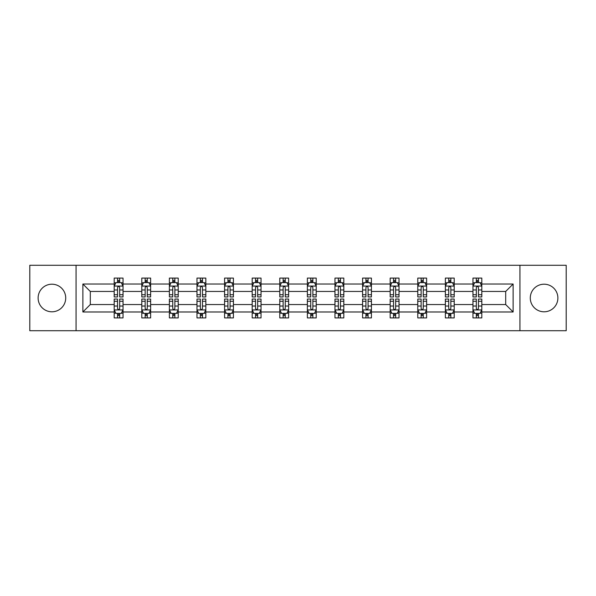 <?xml version="1.0" encoding="UTF-8"?>
<svg xmlns="http://www.w3.org/2000/svg" width="596" height="596" viewBox="0 0 596 596"><rect width="100%" height="100%" fill="white"/><g stroke="black" fill="none" stroke-linecap="round" stroke-linejoin="round"><path stroke-width="0.89" d="M544.088 284.203A13.797 13.797 0 0 0 530.284 298A13.797 13.797 0 0 0 544.088 311.797A13.797 13.797 0 0 0 557.886 298A13.797 13.797 0 0 0 544.088 284.203M51.912 284.203A13.797 13.797 0 0 0 38.114 298A13.797 13.797 0 0 0 51.912 311.797A13.797 13.797 0 0 0 65.716 298A13.797 13.797 0 0 0 51.912 284.203M519.935 265.272L29.8 265.272L29.8 330.728L566.2 330.728L566.2 265.272L519.935 265.272L519.935 330.728M481.814 311.976L481.814 304.549L505.699 304.549L513.126 311.976L481.814 311.976L481.814 317.906L478.454 317.906L478.454 313.392M76.064 330.728L76.064 265.272M472.963 311.976L454.212 311.976L454.212 304.549L472.963 304.549L472.963 317.906L481.814 317.906L481.814 313.176L480.152 313.176M454.212 311.976L454.212 317.906L450.852 317.906L450.852 313.392M445.368 311.976L426.617 311.976L426.617 304.549L445.368 304.549L445.368 317.906L454.212 317.906L454.212 313.176L452.55 313.176M426.617 311.976L426.617 317.906L423.257 317.906L423.257 313.392M417.774 311.976L399.015 311.976L399.015 304.549L417.774 304.549L417.774 317.906L426.617 317.906L426.617 313.176L424.955 313.176M399.015 311.976L399.015 317.906L395.655 317.906L395.655 313.392M390.171 311.976L371.42 311.976L371.42 304.549L390.171 304.549L390.171 317.906L399.015 317.906L399.015 313.176L397.353 313.176M371.42 311.976L371.42 317.906L368.06 317.906L368.06 313.392M362.577 311.976L343.817 311.976L343.817 304.549L362.577 304.549L362.577 317.906L371.42 317.906L371.42 313.176L369.758 313.176M343.817 311.976L343.817 317.906L340.458 317.906L340.458 313.392M334.974 311.976L316.223 311.976L316.223 304.549L334.974 304.549L334.974 317.906L343.817 317.906L343.817 313.176L342.156 313.176M316.223 311.976L316.223 317.906L312.863 317.906L312.863 313.392M307.38 311.976L288.62 311.976L288.62 304.549L307.38 304.549L307.38 317.906L316.223 317.906L316.223 313.176L314.561 313.176M288.62 311.976L288.62 317.906L285.26 317.906L285.26 313.392M279.777 311.976L261.026 311.976L261.026 304.549L279.777 304.549L279.777 317.906L288.62 317.906L288.62 313.176L286.959 313.176M261.026 311.976L261.026 317.906L257.666 317.906L257.666 313.392M252.183 311.976L233.423 311.976L233.423 304.549L252.183 304.549L252.183 317.906L261.026 317.906L261.026 313.176L259.364 313.176M233.423 311.976L233.423 317.906L230.063 317.906L230.063 313.392M224.58 311.976L205.829 311.976L205.829 304.549L224.58 304.549L224.58 317.906L233.423 317.906L233.423 313.176L231.762 313.176M205.829 311.976L205.829 317.906L202.469 317.906L202.469 313.392M196.985 311.976L178.226 311.976L178.226 304.549L196.985 304.549L196.985 317.906L205.829 317.906L205.829 313.176L204.167 313.176M178.226 311.976L178.226 317.906L174.866 317.906L174.866 313.392M169.383 311.976L150.632 311.976L150.632 304.549L169.383 304.549L169.383 317.906L178.226 317.906L178.226 313.176L176.565 313.176M150.632 311.976L150.632 317.906L147.272 317.906L147.272 313.392M141.788 311.976L123.037 311.976L123.037 304.549L141.788 304.549L141.788 317.906L150.632 317.906L150.632 313.176L148.97 313.176M123.037 311.976L123.037 317.906L119.669 317.906L119.669 313.392M114.186 311.976L82.874 311.976L82.874 284.024L114.186 284.024L114.186 291.451L90.301 291.451L90.301 304.549L114.186 304.549L114.186 317.906L123.037 317.906L123.037 313.176L121.368 313.176M115.847 282.824L114.186 282.824L114.186 278.094L114.186 284.024M114.186 278.094L123.037 278.094L123.037 284.024L141.788 284.024L141.788 278.094L150.632 278.094L150.632 284.024L169.383 284.024L169.383 278.094L178.226 278.094L178.226 284.024L196.985 284.024L196.985 278.094L205.829 278.094L205.829 284.024L224.58 284.024L224.58 278.094L233.423 278.094L233.423 284.024L252.183 284.024L252.183 278.094L261.026 278.094L261.026 284.024L279.777 284.024L279.777 278.094L288.62 278.094L288.62 284.024L307.38 284.024L307.38 278.094L316.223 278.094L316.223 284.024L334.974 284.024L334.974 278.094L343.817 278.094L343.817 284.024L362.577 284.024L362.577 278.094L371.42 278.094L371.42 284.024L390.171 284.024L390.171 278.094L399.015 278.094L399.015 284.024L417.774 284.024L417.774 278.094L426.617 278.094L426.617 284.024L445.368 284.024L445.368 278.094L454.212 278.094L454.212 284.024L472.963 284.024L472.963 278.094L481.814 278.094L481.814 284.024L513.126 284.024L513.126 311.976M472.963 284.024L472.963 291.451L454.212 291.451L454.212 284.024M445.368 284.024L445.368 291.451L426.617 291.451L426.617 284.024M417.774 284.024L417.774 291.451L399.015 291.451L399.015 284.024M390.171 284.024L390.171 291.451L371.42 291.451L371.42 284.024M362.577 284.024L362.577 291.451L343.817 291.451L343.817 284.024M334.974 284.024L334.974 291.451L316.223 291.451L316.223 284.024M307.38 284.024L307.38 291.451L288.62 291.451L288.62 284.024M279.777 284.024L279.777 291.451L261.026 291.451L261.026 284.024M252.183 284.024L252.183 291.451L233.423 291.451L233.423 284.024M224.58 284.024L224.58 291.451L205.829 291.451L205.829 284.024M196.985 284.024L196.985 291.451L178.226 291.451L178.226 284.024M169.383 284.024L169.383 291.451L150.632 291.451L150.632 284.024M141.788 284.024L141.788 291.451L123.037 291.451L123.037 284.024M82.874 284.024L90.301 291.451M505.699 304.549L505.699 291.451L481.814 291.451L481.814 284.024M476.331 282.519L478.454 282.519M448.728 282.519L450.852 282.519M421.134 282.519L423.257 282.519M393.531 282.519L395.655 282.519M365.937 282.519L368.06 282.519M338.334 282.519L340.458 282.519M310.74 282.519L312.863 282.519M283.137 282.519L285.26 282.519M255.542 282.519L257.666 282.519M227.94 282.519L230.063 282.519M200.345 282.519L202.469 282.519M172.743 282.519L174.866 282.519M145.148 282.519L147.272 282.519M117.546 282.519L119.669 282.519M117.546 313.481L119.669 313.481M145.148 313.481L147.272 313.481M172.743 313.481L174.866 313.481M200.345 313.481L202.469 313.481M227.94 313.481L230.063 313.481M255.542 313.481L257.666 313.481M283.137 313.481L285.26 313.481M310.74 313.481L312.863 313.481M338.334 313.481L340.458 313.481M365.937 313.481L368.06 313.481M393.531 313.481L395.655 313.481M421.134 313.481L423.257 313.481M448.728 313.481L450.852 313.481M476.331 313.481L478.454 313.481M90.301 304.549L82.874 311.976M513.126 284.024L505.699 291.451M119.669 280.396L117.546 280.396M114.186 294.722L114.186 296.942L117.546 296.942L117.546 294.722L114.186 294.722L114.186 291.451M123.037 291.451L123.037 296.942L119.669 296.942L119.669 287.473C118.962 286.11 118.254 286.11 117.546 287.473L117.546 294.722M121.368 282.824L123.037 282.824L123.037 278.094L119.669 278.094L123.037 278.094M123.037 286.147L121.264 282.608L115.959 282.608L114.186 286.147M117.546 282.608L117.546 278.094M119.669 278.094L119.669 282.608M117.546 315.604L119.669 315.604M123.037 301.278L123.037 299.058L119.669 299.058L119.669 301.278L123.037 301.278L123.037 304.549M114.186 304.549L114.186 299.058L117.546 299.058L117.546 308.527C118.254 309.89 118.962 309.89 119.669 308.527L119.669 301.278M115.847 313.176L114.186 313.176L114.186 317.906L117.546 317.906L117.546 313.392M114.186 309.853L115.959 313.392L121.264 313.392L123.037 309.853M147.272 280.396L145.148 280.396M143.45 282.824L141.788 282.824L141.788 278.094L145.148 278.094L141.788 278.094M141.788 294.722L141.788 296.942L145.148 296.942L145.148 294.722L141.788 294.722L141.788 291.451M150.632 291.451L150.632 296.942L147.272 296.942L147.272 287.473C146.564 286.11 145.856 286.11 145.148 287.473L145.148 294.722M148.97 282.824L150.632 282.824L150.632 278.094L147.272 278.094L150.632 278.094M150.632 286.147L148.866 282.608L143.554 282.608L141.788 286.147M145.148 282.608L145.148 278.094M147.272 278.094L147.272 282.608M174.866 280.396L172.743 280.396M171.045 282.824L169.383 282.824L169.383 278.094L172.743 278.094L169.383 278.094M169.383 294.722L169.383 296.942L172.743 296.942L172.743 294.722L169.383 294.722L169.383 291.451M178.226 291.451L178.226 296.942L174.866 296.942L174.866 287.473C174.159 286.11 173.451 286.11 172.743 287.473L172.743 294.722M176.565 282.824L178.226 282.824L178.226 278.094L174.866 278.094L178.226 278.094M178.226 286.147L176.461 282.608L171.156 282.608L169.383 286.147M172.743 282.608L172.743 278.094M174.866 278.094L174.866 282.608M145.148 315.604L147.272 315.604M150.632 301.278L150.632 299.058L147.272 299.058L147.272 301.278L150.632 301.278L150.632 304.549M141.788 304.549L141.788 299.058L145.148 299.058L145.148 308.527C145.856 309.89 146.564 309.89 147.272 308.527L147.272 301.278M143.45 313.176L141.788 313.176L141.788 317.906L145.148 317.906L145.148 313.392M141.788 309.853L143.554 313.392L148.866 313.392L150.632 309.853M172.743 315.604L174.866 315.604M178.226 301.278L178.226 299.058L174.866 299.058L174.866 301.278L178.226 301.278L178.226 304.549M169.383 304.549L169.383 299.058L172.743 299.058L172.743 308.527C173.451 309.89 174.159 309.89 174.866 308.527L174.866 301.278M171.045 313.176L169.383 313.176L169.383 317.906L172.743 317.906L172.743 313.392M169.383 309.853L171.156 313.392L176.461 313.392L178.226 309.853M202.469 280.396L200.345 280.396M198.647 282.824L196.985 282.824L196.985 278.094L200.345 278.094L196.985 278.094M196.985 294.722L196.985 296.942L200.345 296.942L200.345 294.722L196.985 294.722L196.985 291.451M205.829 291.451L205.829 296.942L202.469 296.942L202.469 287.473C201.761 286.11 201.053 286.11 200.345 287.473L200.345 294.722M204.167 282.824L205.829 282.824L205.829 278.094L202.469 278.094L205.829 278.094M205.829 286.147L204.063 282.608L198.751 282.608L196.985 286.147M200.345 282.608L200.345 278.094M202.469 278.094L202.469 282.608M200.345 315.604L202.469 315.604M205.829 301.278L205.829 299.058L202.469 299.058L202.469 301.278L205.829 301.278L205.829 304.549M196.985 304.549L196.985 299.058L200.345 299.058L200.345 308.527C201.053 309.89 201.761 309.89 202.469 308.527L202.469 301.278M198.647 313.176L196.985 313.176L196.985 317.906L200.345 317.906L200.345 313.392M196.985 309.853L198.751 313.392L204.063 313.392L205.829 309.853M230.063 280.396L227.94 280.396M226.242 282.824L224.58 282.824L224.58 278.094L227.94 278.094L224.58 278.094M224.58 294.722L224.58 296.942L227.94 296.942L227.94 294.722L224.58 294.722L224.58 291.451M233.423 291.451L233.423 296.942L230.063 296.942L230.063 287.473C229.356 286.11 228.648 286.11 227.94 287.473L227.94 294.722M231.762 282.824L233.423 282.824L233.423 278.094L230.063 278.094L233.423 278.094M233.423 286.147L231.658 282.608L226.353 282.608L224.58 286.147M227.94 282.608L227.94 278.094M230.063 278.094L230.063 282.608M227.94 315.604L230.063 315.604M233.423 301.278L233.423 299.058L230.063 299.058L230.063 301.278L233.423 301.278L233.423 304.549M224.58 304.549L224.58 299.058L227.94 299.058L227.94 308.527C228.648 309.89 229.356 309.89 230.063 308.527L230.063 301.278M226.242 313.176L224.58 313.176L224.58 317.906L227.94 317.906L227.94 313.392M224.58 309.853L226.353 313.392L231.658 313.392L233.423 309.853M257.666 280.396L255.542 280.396M253.844 282.824L252.183 282.824L252.183 278.094L255.542 278.094L252.183 278.094M252.183 294.722L252.183 296.942L255.542 296.942L255.542 294.722L252.183 294.722L252.183 291.451M261.026 291.451L261.026 296.942L257.666 296.942L257.666 287.473C256.958 286.11 256.25 286.11 255.542 287.473L255.542 294.722M259.364 282.824L261.026 282.824L261.026 278.094L257.666 278.094L261.026 278.094M261.026 286.147L259.253 282.608L253.948 282.608L252.183 286.147M255.542 282.608L255.542 278.094M257.666 278.094L257.666 282.608M255.542 315.604L257.666 315.604M261.026 301.278L261.026 299.058L257.666 299.058L257.666 301.278L261.026 301.278L261.026 304.549M252.183 304.549L252.183 299.058L255.542 299.058L255.542 308.527C256.25 309.89 256.958 309.89 257.666 308.527L257.666 301.278M253.844 313.176L252.183 313.176L252.183 317.906L255.542 317.906L255.542 313.392M252.183 309.853L253.948 313.392L259.253 313.392L261.026 309.853M285.26 280.396L283.137 280.396M281.439 282.824L279.777 282.824L279.777 278.094L283.137 278.094L279.777 278.094M279.777 294.722L279.777 296.942L283.137 296.942L283.137 294.722L279.777 294.722L279.777 291.451M288.62 291.451L288.62 296.942L285.26 296.942L285.26 287.473C284.553 286.11 283.845 286.11 283.137 287.473L283.137 294.722M286.959 282.824L288.62 282.824L288.62 278.094L285.26 278.094L288.62 278.094M288.62 286.147L286.855 282.608L281.55 282.608L279.777 286.147M283.137 282.608L283.137 278.094M285.26 278.094L285.26 282.608M283.137 315.604L285.26 315.604M288.62 301.278L288.62 299.058L285.26 299.058L285.26 301.278L288.62 301.278L288.62 304.549M279.777 304.549L279.777 299.058L283.137 299.058L283.137 308.527C283.845 309.89 284.553 309.89 285.26 308.527L285.26 301.278M281.439 313.176L279.777 313.176L279.777 317.906L283.137 317.906L283.137 313.392M279.777 309.853L281.55 313.392L286.855 313.392L288.62 309.853M312.863 280.396L310.74 280.396M309.041 282.824L307.38 282.824L307.38 278.094L310.74 278.094L307.38 278.094M307.38 294.722L307.38 296.942L310.74 296.942L310.74 294.722L307.38 294.722L307.38 291.451M316.223 291.451L316.223 296.942L312.863 296.942L312.863 287.473C312.155 286.11 311.447 286.11 310.74 287.473L310.74 294.722M314.561 282.824L316.223 282.824L316.223 278.094L312.863 278.094L316.223 278.094M316.223 286.147L314.45 282.608L309.145 282.608L307.38 286.147M310.74 282.608L310.74 278.094M312.863 278.094L312.863 282.608M310.74 315.604L312.863 315.604M316.223 301.278L316.223 299.058L312.863 299.058L312.863 301.278L316.223 301.278L316.223 304.549M307.38 304.549L307.38 299.058L310.74 299.058L310.74 308.527C311.447 309.89 312.155 309.89 312.863 308.527L312.863 301.278M309.041 313.176L307.38 313.176L307.38 317.906L310.74 317.906L310.74 313.392M307.38 309.853L309.145 313.392L314.45 313.392L316.223 309.853M340.458 280.396L338.334 280.396M336.636 282.824L334.974 282.824L334.974 278.094L338.334 278.094L334.974 278.094M334.974 294.722L334.974 296.942L338.334 296.942L338.334 294.722L334.974 294.722L334.974 291.451M343.817 291.451L343.817 296.942L340.458 296.942L340.458 287.473C339.75 286.11 339.042 286.11 338.334 287.473L338.334 294.722M342.156 282.824L343.817 282.824L343.817 278.094L340.458 278.094L343.817 278.094M343.817 286.147L342.052 282.608L336.747 282.608L334.974 286.147M338.334 282.608L338.334 278.094M340.458 278.094L340.458 282.608M338.334 315.604L340.458 315.604M343.817 301.278L343.817 299.058L340.458 299.058L340.458 301.278L343.817 301.278L343.817 304.549M334.974 304.549L334.974 299.058L338.334 299.058L338.334 308.527C339.042 309.89 339.75 309.89 340.458 308.527L340.458 301.278M336.636 313.176L334.974 313.176L334.974 317.906L338.334 317.906L338.334 313.392M334.974 309.853L336.747 313.392L342.052 313.392L343.817 309.853M368.06 280.396L365.937 280.396M364.238 282.824L362.577 282.824L362.577 278.094L365.937 278.094L362.577 278.094M362.577 294.722L362.577 296.942L365.937 296.942L365.937 294.722L362.577 294.722L362.577 291.451M371.42 291.451L371.42 296.942L368.06 296.942L368.06 287.473C367.352 286.11 366.644 286.11 365.937 287.473L365.937 294.722M369.758 282.824L371.42 282.824L371.42 278.094L368.06 278.094L371.42 278.094M371.42 286.147L369.647 282.608L364.342 282.608L362.577 286.147M365.937 282.608L365.937 278.094M368.06 278.094L368.06 282.608M365.937 315.604L368.06 315.604M371.42 301.278L371.42 299.058L368.06 299.058L368.06 301.278L371.42 301.278L371.42 304.549M362.577 304.549L362.577 299.058L365.937 299.058L365.937 308.527C366.644 309.89 367.352 309.89 368.06 308.527L368.06 301.278M364.238 313.176L362.577 313.176L362.577 317.906L365.937 317.906L365.937 313.392M362.577 309.853L364.342 313.392L369.647 313.392L371.42 309.853M395.655 280.396L393.531 280.396M391.833 282.824L390.171 282.824L390.171 278.094L393.531 278.094L390.171 278.094M390.171 294.722L390.171 296.942L393.531 296.942L393.531 294.722L390.171 294.722L390.171 291.451M399.015 291.451L399.015 296.942L395.655 296.942L395.655 287.473C394.947 286.11 394.239 286.11 393.531 287.473L393.531 294.722M397.353 282.824L399.015 282.824L399.015 278.094L395.655 278.094L399.015 278.094M399.015 286.147L397.249 282.608L391.937 282.608L390.171 286.147M393.531 282.608L393.531 278.094M395.655 278.094L395.655 282.608M393.531 315.604L395.655 315.604M399.015 301.278L399.015 299.058L395.655 299.058L395.655 301.278L399.015 301.278L399.015 304.549M390.171 304.549L390.171 299.058L393.531 299.058L393.531 308.527C394.239 309.89 394.947 309.89 395.655 308.527L395.655 301.278M391.833 313.176L390.171 313.176L390.171 317.906L393.531 317.906L393.531 313.392M390.171 309.853L391.937 313.392L397.249 313.392L399.015 309.853M423.257 280.396L421.134 280.396M419.435 282.824L417.774 282.824L417.774 278.094L421.134 278.094L417.774 278.094M417.774 294.722L417.774 296.942L421.134 296.942L421.134 294.722L417.774 294.722L417.774 291.451M426.617 291.451L426.617 296.942L423.257 296.942L423.257 287.473C422.549 286.11 421.841 286.11 421.134 287.473L421.134 294.722M424.955 282.824L426.617 282.824L426.617 278.094L423.257 278.094L426.617 278.094M426.617 286.147L424.844 282.608L419.539 282.608L417.774 286.147M421.134 282.608L421.134 278.094M423.257 278.094L423.257 282.608M421.134 315.604L423.257 315.604M426.617 301.278L426.617 299.058L423.257 299.058L423.257 301.278L426.617 301.278L426.617 304.549M417.774 304.549L417.774 299.058L421.134 299.058L421.134 308.527C421.841 309.89 422.549 309.89 423.257 308.527L423.257 301.278M419.435 313.176L417.774 313.176L417.774 317.906L421.134 317.906L421.134 313.392M417.774 309.853L419.539 313.392L424.844 313.392L426.617 309.853M450.852 280.396L448.728 280.396M447.03 282.824L445.368 282.824L445.368 278.094L448.728 278.094L445.368 278.094M445.368 294.722L445.368 296.942L448.728 296.942L448.728 294.722L445.368 294.722L445.368 291.451M454.212 291.451L454.212 296.942L450.852 296.942L450.852 287.473C450.144 286.11 449.436 286.11 448.728 287.473L448.728 294.722M452.55 282.824L454.212 282.824L454.212 278.094L450.852 278.094L454.212 278.094M454.212 286.147L452.446 282.608L447.134 282.608L445.368 286.147M448.728 282.608L448.728 278.094M450.852 278.094L450.852 282.608M448.728 315.604L450.852 315.604M454.212 301.278L454.212 299.058L450.852 299.058L450.852 301.278L454.212 301.278L454.212 304.549M445.368 304.549L445.368 299.058L448.728 299.058L448.728 308.527C449.436 309.89 450.144 309.89 450.852 308.527L450.852 301.278M447.03 313.176L445.368 313.176L445.368 317.906L448.728 317.906L448.728 313.392M445.368 309.853L447.134 313.392L452.446 313.392L454.212 309.853M478.454 280.396L476.331 280.396M474.632 282.824L472.963 282.824L472.963 278.094L476.331 278.094L472.963 278.094M472.963 294.722L472.963 296.942L476.331 296.942L476.331 294.722L472.963 294.722L472.963 291.451M481.814 291.451L481.814 296.942L478.454 296.942L478.454 287.473C477.746 286.11 477.038 286.11 476.331 287.473L476.331 294.722M480.152 282.824L481.814 282.824L481.814 278.094L478.454 278.094L481.814 278.094M481.814 286.147L480.041 282.608L474.736 282.608L472.963 286.147M476.331 282.608L476.331 278.094M478.454 278.094L478.454 282.608M476.331 315.604L478.454 315.604M481.814 301.278L481.814 299.058L478.454 299.058L478.454 301.278L481.814 301.278L481.814 304.549M472.963 304.549L472.963 299.058L476.331 299.058L476.331 308.527C477.038 309.89 477.746 309.89 478.454 308.527L478.454 301.278M474.632 313.176L472.963 313.176L472.963 317.906L476.331 317.906L476.331 313.392M472.963 309.853L474.736 313.392L480.041 313.392L481.814 309.853M122.992 286.058L114.231 286.058M123.037 294.722L119.669 294.722M117.546 289.976L114.186 289.976M123.037 289.976L119.669 289.976M119.669 281.521L117.546 281.521M114.231 309.942L122.992 309.942M114.186 301.278L117.546 301.278M119.669 306.024L123.037 306.024M114.186 306.024L117.546 306.024M117.546 314.479L119.669 314.479M150.587 286.058L141.833 286.058M150.632 294.722L147.272 294.722M145.148 289.976L141.788 289.976M150.632 289.976L147.272 289.976M147.272 281.521L145.148 281.521M178.189 286.058L169.428 286.058M178.226 294.722L174.866 294.722M172.743 289.976L169.383 289.976M178.226 289.976L174.866 289.976M174.866 281.521L172.743 281.521M141.833 309.942L150.587 309.942M141.788 301.278L145.148 301.278M147.272 306.024L150.632 306.024M141.788 306.024L145.148 306.024M145.148 314.479L147.272 314.479M169.428 309.942L178.189 309.942M169.383 301.278L172.743 301.278M174.866 306.024L178.226 306.024M169.383 306.024L172.743 306.024M172.743 314.479L174.866 314.479M205.784 286.058L197.03 286.058M205.829 294.722L202.469 294.722M200.345 289.976L196.985 289.976M205.829 289.976L202.469 289.976M202.469 281.521L200.345 281.521M197.03 309.942L205.784 309.942M196.985 301.278L200.345 301.278M202.469 306.024L205.829 306.024M196.985 306.024L200.345 306.024M200.345 314.479L202.469 314.479M233.386 286.058L224.625 286.058M233.423 294.722L230.063 294.722M227.94 289.976L224.58 289.976M233.423 289.976L230.063 289.976M230.063 281.521L227.94 281.521M224.625 309.942L233.386 309.942M224.58 301.278L227.94 301.278M230.063 306.024L233.423 306.024M224.58 306.024L227.94 306.024M227.94 314.479L230.063 314.479M260.981 286.058L252.227 286.058M261.026 294.722L257.666 294.722M255.542 289.976L252.183 289.976M261.026 289.976L257.666 289.976M257.666 281.521L255.542 281.521M252.227 309.942L260.981 309.942M252.183 301.278L255.542 301.278M257.666 306.024L261.026 306.024M252.183 306.024L255.542 306.024M255.542 314.479L257.666 314.479M288.576 286.058L279.822 286.058M288.62 294.722L285.26 294.722M283.137 289.976L279.777 289.976M288.62 289.976L285.26 289.976M285.26 281.521L283.137 281.521M279.822 309.942L288.576 309.942M279.777 301.278L283.137 301.278M285.26 306.024L288.62 306.024M279.777 306.024L283.137 306.024M283.137 314.479L285.26 314.479M316.178 286.058L307.424 286.058M316.223 294.722L312.863 294.722M310.74 289.976L307.38 289.976M316.223 289.976L312.863 289.976M312.863 281.521L310.74 281.521M307.424 309.942L316.178 309.942M307.38 301.278L310.74 301.278M312.863 306.024L316.223 306.024M307.38 306.024L310.74 306.024M310.74 314.479L312.863 314.479M343.773 286.058L335.019 286.058M343.817 294.722L340.458 294.722M338.334 289.976L334.974 289.976M343.817 289.976L340.458 289.976M340.458 281.521L338.334 281.521M335.019 309.942L343.773 309.942M334.974 301.278L338.334 301.278M340.458 306.024L343.817 306.024M334.974 306.024L338.334 306.024M338.334 314.479L340.458 314.479M371.375 286.058L362.614 286.058M371.42 294.722L368.06 294.722M365.937 289.976L362.577 289.976M371.42 289.976L368.06 289.976M368.06 281.521L365.937 281.521M362.614 309.942L371.375 309.942M362.577 301.278L365.937 301.278M368.06 306.024L371.42 306.024M362.577 306.024L365.937 306.024M365.937 314.479L368.06 314.479M398.97 286.058L390.216 286.058M399.015 294.722L395.655 294.722M393.531 289.976L390.171 289.976M399.015 289.976L395.655 289.976M395.655 281.521L393.531 281.521M390.216 309.942L398.97 309.942M390.171 301.278L393.531 301.278M395.655 306.024L399.015 306.024M390.171 306.024L393.531 306.024M393.531 314.479L395.655 314.479M426.572 286.058L417.811 286.058M426.617 294.722L423.257 294.722M421.134 289.976L417.774 289.976M426.617 289.976L423.257 289.976M423.257 281.521L421.134 281.521M417.811 309.942L426.572 309.942M417.774 301.278L421.134 301.278M423.257 306.024L426.617 306.024M417.774 306.024L421.134 306.024M421.134 314.479L423.257 314.479M454.167 286.058L445.413 286.058M454.212 294.722L450.852 294.722M448.728 289.976L445.368 289.976M454.212 289.976L450.852 289.976M450.852 281.521L448.728 281.521M445.413 309.942L454.167 309.942M445.368 301.278L448.728 301.278M450.852 306.024L454.212 306.024M445.368 306.024L448.728 306.024M448.728 314.479L450.852 314.479M481.769 286.058L473.008 286.058M481.814 294.722L478.454 294.722M476.331 289.976L472.963 289.976M481.814 289.976L478.454 289.976M478.454 281.521L476.331 281.521M473.008 309.942L481.769 309.942M472.963 301.278L476.331 301.278M478.454 306.024L481.814 306.024M472.963 306.024L476.331 306.024M476.331 314.479L478.454 314.479"/></g></svg>

